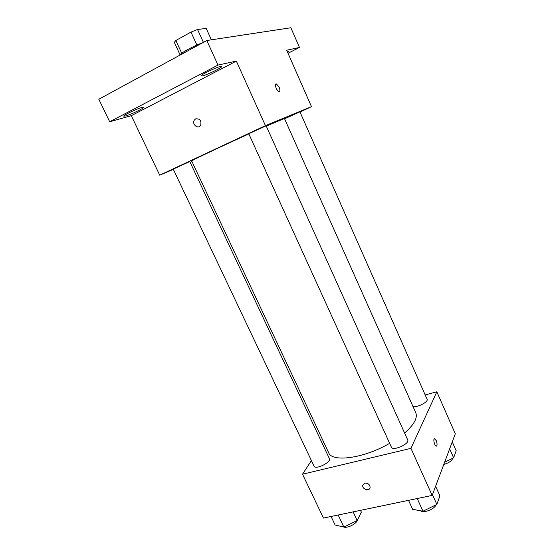 <?xml version="1.0" encoding="UTF-8"?>
<svg xmlns="http://www.w3.org/2000/svg" width="555" height="555" viewBox="0 0 555 555"><rect width="100%" height="100%" fill="white"/><g stroke="black" fill="none" stroke-linecap="round" stroke-linejoin="round"><path stroke-width="0.83" d="M181.735 53.238L175.852 40.487L174.305 42.374L180.021 54.758M175.852 40.487L190.969 32.1L197.545 29.484L206.203 28.423L211.379 39.828M203.421 42.367L197.545 29.484M179.709 55.257C180.028 53.322 193.14 46.162 203.109 42.541M196.9 45.066L190.969 32.1M173.354 169.379L159.715 175.172L131.313 115.697L109.689 121.76L98.825 99.241L206.814 40.522L290.869 27.75L299.478 47.459L288.01 53.28M109.689 121.76L217.99 65.074L206.814 40.522M217.99 65.074L236.347 61.105L265.443 125.638L311.48 106.671L286.671 50.227L299.478 47.459M275.911 84.006L276.466 83.992L279.158 87.267C280.226 90.09 280.129 91.492 278.86 91.478C276.48 90.909 273.976 83.049 276.473 83.992L279.158 87.26C280.046 89.466 280.136 90.867 279.415 91.464M287.33 51.74L288.767 51.539L287.677 52.517M191.926 161.484L190.108 162.261M141.872 107.483L143.565 107.33C144.411 108.058 130.737 114.628 125.603 115.967L123.786 116.161C122.828 115.475 136.891 108.724 141.872 107.483M220.515 66.461L221.736 66.454C222.68 67.335 207.161 74.911 202.415 75.896L201.076 75.931C200.001 75.112 215.957 67.322 220.515 66.461M131.313 115.697L236.347 61.105M404.602 433.018C414.085 424.651 417.811 417.894 415.764 412.747L284.451 118.513L266.268 126.124M248.848 133.935C220.002 146.985 190.254 161.103 191.69 160.985L328.622 452.644C331.952 462.648 363.962 458.381 389.645 443.334M159.715 175.172L265.443 125.638M311.48 106.671L300.005 112.027M189.775 161.554L173.222 169.108L314.088 466.221C315.434 470.092 331.55 462.162 329.413 458.694L189.775 161.554M412.906 406.336C416.458 408.085 428.765 401.889 427.079 399.218L299.915 111.826L284.59 118.812M266.123 125.798L248.765 133.748L391.4 447.184C392.815 451.451 409.978 443.799 407.703 439.914L266.123 125.798M195.658 118.86C199.925 118.513 201.597 120.643 200.674 125.243C198.322 129.697 191.572 124.327 194.271 120.164L195.658 118.86C199.925 118.513 201.597 120.643 200.674 125.243C198.322 129.69 191.572 124.327 194.278 120.164L195.658 118.86M311.417 460.581L302.517 474.22L410.943 448.35L436.84 391.802L425.185 394.924M323.586 441.919L322.393 443.75M302.517 474.22L323.454 518.065L432.165 495.421L410.943 448.35M432.165 495.421L455.308 433.795L436.84 391.802M434.468 438.721L436.216 440.587C437.389 444 437.347 445.838 436.098 446.102C434.204 445.505 432.865 437.798 434.815 438.755L436.216 440.587C437.271 443.487 437.347 445.332 436.438 446.144M364.885 483.107C368.104 483.044 369.852 484.508 370.123 487.498C369.699 491.702 361.929 489.378 362.741 485.306L364.885 483.107L362.741 485.306C361.929 489.371 369.699 491.695 370.123 487.498M331.071 516.483L335.123 525.002L343.871 527.07L357.177 520.534L361.34 512.14L360.5 510.35M343.871 527.07L338.155 515.005M357.177 520.534L353.112 511.89M357.614 519.646C357.274 523.33 347.763 528.478 343.892 527.056M444.624 462.246L453.622 457.833L456.175 450.729L452.269 441.877M453.622 457.833L449.647 448.856M452.818 458.229C451.742 460.934 448.738 463.002 443.806 464.424M408.529 500.339L412.622 509.303L422.979 511.231L436.84 504.398L439.914 495.865L435.599 486.263M422.979 511.231L417.214 498.536M436.84 504.398L432.449 494.651M436.001 504.814C434.607 509.164 423.666 513.424 420.676 510.801"/></g></svg>
